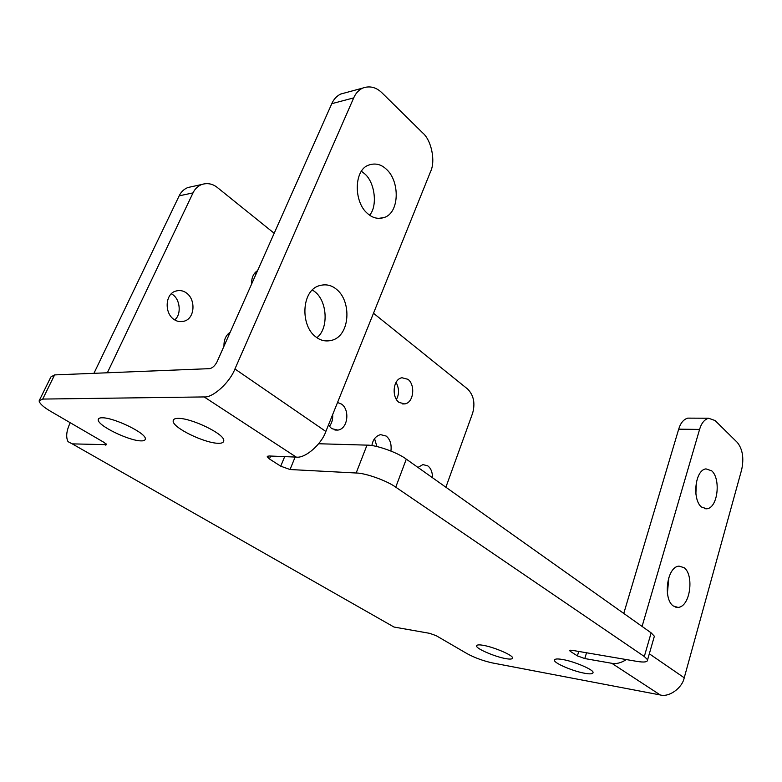 <?xml version="1.0" encoding="UTF-8"?>
<svg xmlns="http://www.w3.org/2000/svg" width="782" height="782" viewBox="0 0 782 782"><rect width="100%" height="100%" fill="white"/><g stroke="black" fill="none" stroke-linecap="round" stroke-linejoin="round"><path stroke-width="1.17" d="M257.61 270.562C253.407 273.358 251.403 277.854 251.608 284.052M254.609 273.27L255.91 274.384M186.311 292.888C183.32 290.689 179.919 290.063 176.097 291.002C165.012 293.514 164.171 313.171 174.005 319.447C176.888 321.49 180.143 322.096 183.77 321.275C195.021 318.89 196.067 299.428 186.311 292.888M171.424 293.797L172.499 294.491C180.349 299.359 181.59 314.765 174.66 319.867M230.221 332.174C225.851 335.214 223.779 339.877 223.984 346.191M390.922 451.019C391.733 444.264 390.13 439.269 386.122 436.033L380.551 434.626C375.731 436.014 372.838 439.67 371.89 445.593M328.42 425.105L331.676 428.634L337.814 430.1C348.029 428.898 350.004 409.739 341.529 404.089L337.541 402.486M432.544 477.773C432.485 472.172 430.902 468.213 427.783 465.877L422.925 464.586L417.959 467.421M407.93 379.299L402.016 377.755C392.975 378.938 391.391 397.129 399.045 402.427L404.724 403.913C413.834 402.789 415.516 384.773 407.93 379.299M178.374 418.37C174.953 418.311 173.213 419.201 173.135 421.029C172.763 427.93 204.737 443.159 218.07 443.277C221.834 443.443 223.74 442.524 223.789 440.53C224.405 433.863 191.365 418.096 178.374 418.37M102.246 417.784C99.676 417.744 98.327 418.39 98.2 419.719C97.564 425.76 129.079 440.794 140.916 440.882C143.751 440.999 145.227 440.334 145.344 438.878C146.234 433.062 113.791 417.529 102.246 417.784M483.344 645.346C478.838 644.534 476.58 644.788 476.6 646.098C476.443 648.845 495.074 656.763 505.495 658.561C510.196 659.441 512.552 659.206 512.542 657.838C512.826 655.16 493.647 647.017 483.344 645.346M562.669 659.519C557.146 658.542 554.418 658.855 554.497 660.438C554.418 663.341 573.314 671.308 584.535 673.234C590.283 674.299 593.127 674.006 593.059 672.354C593.245 669.509 573.753 661.308 562.669 659.519M336.182 289.066C331.294 285.039 325.693 283.905 319.379 285.674C301.353 290.288 300.044 326.035 316.123 337.11C320.776 340.698 326.006 341.754 331.822 340.287C350.18 335.898 351.978 300.953 336.182 289.066M312.497 290.054L314.335 291.344C327.414 300.513 328.987 328.743 316.857 337.648M386.259 169.137C381.108 164.288 375.34 162.91 368.938 165.012C353.718 169.577 353.513 202.235 367.677 213.642C372.633 218.051 378.107 219.341 384.089 217.523C399.543 213.105 400.179 181.258 386.259 169.137M361.528 171.336L364.304 173.496C375.018 181.893 377.794 206.272 369.593 215.148M711.728 470.842L705.97 468.877C694.866 469.992 692.109 499.542 701.434 507.01L706.869 508.818C718.032 507.714 720.877 478.682 711.728 470.842M684.152 567.703L679.001 566.109C666.753 566.833 662.941 599.002 673.253 605.972L678.053 607.418C690.369 606.715 694.269 575.083 684.152 567.703M353.708 97.887L234.932 368.977L325.859 431.469L430.579 171.571C435.701 161.209 431.498 140.31 422.691 132.891L382.212 93.058C376.25 87.154 369.69 85.521 362.525 88.141C358.518 90.223 355.575 93.469 353.708 97.887L331.793 103.674L217.073 361.753C214.972 365.81 212.46 368.107 209.537 368.654L54.603 374.91L42.717 399.074L39.1 400.883C39.667 403.698 43.597 407.227 50.889 411.469L104.055 442.407L106.616 444.675L72.247 443.873L394.001 627.037L429.777 633.361L436.268 635.727L467.186 653.713C474.87 657.838 483.325 660.927 492.543 662.96L660.233 694.954L611.788 663.292C616.304 664.162 621.152 662.921 626.333 659.578M270.66 456.043L269.448 458.966L267.229 456.747L268.91 455.974L296.231 457.099L204.151 396.933C212.694 398.009 229.742 382.613 234.932 368.977M204.151 396.933L42.717 399.074M649.314 653.791L684.23 677.789L741.649 469.757C744.083 458.262 742.636 449.142 737.309 442.426L715.061 420.53L708.541 418.233C704.367 419.533 701.376 423.267 699.577 429.426L642.081 626.421M586.549 652.774L584.78 658.561L577.39 655.883L578.758 651.445M584.78 658.561L611.788 663.292M269.448 458.966L280.738 466.189L284.677 456.62M295.137 457.05L290.034 469.523L280.738 466.189M290.034 469.523L356.162 473.002L367.002 445.134C376.122 444.841 397.921 452.612 406.288 459.142L651.142 632.853L654.368 636.235L653.899 637.858M570.87 650.135L570.469 651.455L569.54 650.585L571.837 650.262L636.714 661.347C644.182 662.608 647.809 662.071 647.604 659.754L644.309 656.499L395.751 487.176C387.227 480.813 365.253 472.954 356.162 473.002M570.469 651.455L577.39 655.883M684.23 677.789C682.197 688.131 668.942 697.544 660.233 694.954M623.762 613.43L678.688 429.171C680.506 423.091 683.517 419.416 687.73 418.126L690.271 418.145M325.859 431.469C321.422 444.518 305.019 458.623 296.231 457.099M696.351 482.465L695.872 494.136M668.854 577.575L667.378 593.43M228.109 333.894L229.087 334.716M374.568 438.663L376.914 446.551M332.673 414.568C332.956 419.396 331.842 423.336 329.31 426.385M396.103 382.398C399.221 388.478 399.319 394.177 396.386 399.485M274.179 233.271L217.484 187.621C212.763 183.76 207.484 182.724 201.648 184.513C197.68 186.233 194.806 189.029 193.027 192.89L179.176 195.842C180.955 192.02 183.819 189.264 187.768 187.553L191.932 186.644M179.176 195.842L93.938 373.317M445.887 487.235L472.611 413.238C475.348 403.287 473.697 395.223 467.656 389.055L373.493 313.24M193.027 192.89L107.349 372.779M318.636 443.746L367.002 445.134M39.608 399.846L50.898 376.934L54.603 374.91M331.793 103.674C333.66 99.334 336.592 96.137 340.6 94.075L345.439 92.765M70.214 422.72C66.441 430.726 65.708 437.03 68.034 441.644L72.247 443.873M699.577 429.426L678.688 429.171M406.288 459.142L395.751 487.176M644.309 656.499L651.142 632.853M105.609 445.105L106.166 443.922M173.135 421.029L173.887 419.357M98.2 419.719L98.747 418.565M476.6 646.098L476.864 645.326M554.497 660.438L554.8 659.49M678.053 607.418L675.198 607.047M706.869 508.818L704.347 508.662M384.089 217.523L378.537 218.403M331.822 340.287L324.227 340.747M654.368 636.235L647.604 659.754M201.648 184.513L187.768 187.553M687.73 418.126L708.541 418.233M340.6 94.075L362.525 88.141M267.229 456.747L267.434 456.229M404.724 403.913L402.427 403.923M337.814 430.1L334.95 430.051M183.77 321.275L179.821 321.627"/></g></svg>
